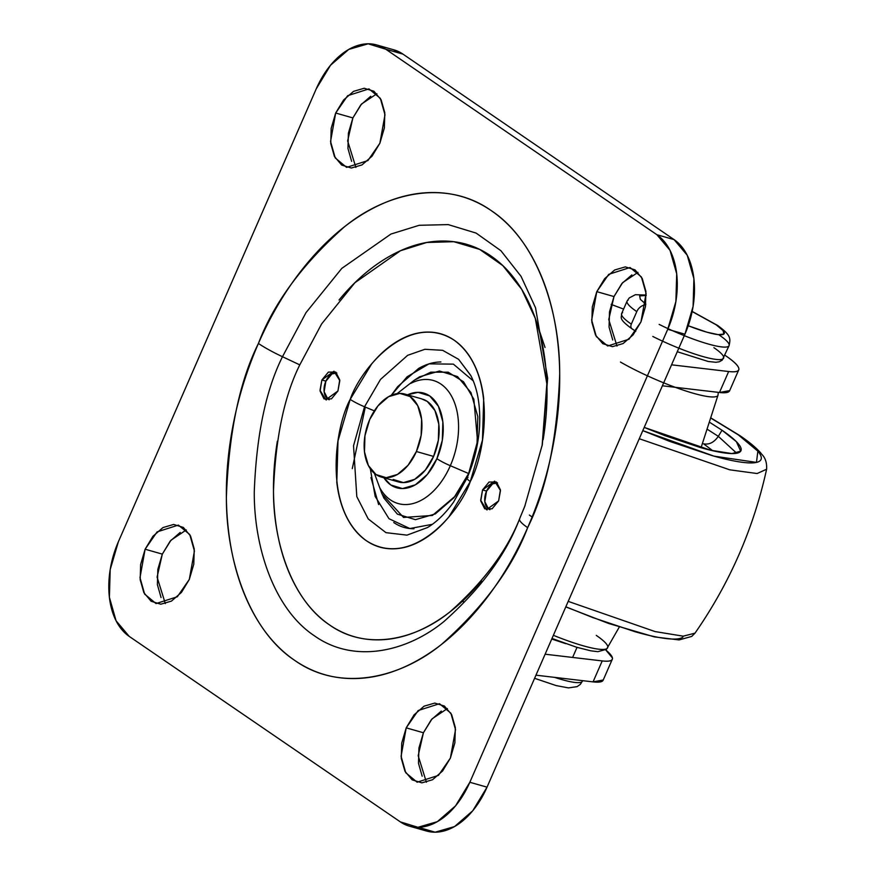 <?xml version="1.0" encoding="UTF-8"?>
<svg xmlns="http://www.w3.org/2000/svg" width="876" height="876" viewBox="0 0 876 876"><rect width="100%" height="100%" fill="white"/><g stroke="black" fill="none" stroke-linecap="round" stroke-linejoin="round"><path stroke-width="1.31" d="M632.932 329.31A4.632 3.504 -55.6 0 1 632.1 328.905A4.632 3.504 -55.6 0 1 631.322 324.131A55.648 8.924 -156.4 0 1 622.617 312.688A55.648 8.924 23.6 0 0 631.322 324.131L636.786 311.626A9.275 6.997 -55.6 0 1 643.838 305.209M628.092 300.183A55.648 8.924 23.6 0 0 636.786 311.626A55.648 8.924 -156.4 0 1 628.092 300.183M716.152 324.799A46.373 7.435 -156.4 0 1 688.24 325.752L706.844 332.168L718.112 334.621L723.828 334.074L723.138 330.624L716.152 324.799A9.275 6.997 -55.6 0 1 717.816 325.598A9.275 6.997 124.4 0 0 716.152 324.799L692.149 311.549M554.574 677.367A55.648 8.924 23.6 0 0 581.478 682.119A55.648 8.924 -156.4 0 1 554.574 677.367M646.192 295.475L639.655 295.924L640.345 299.362L645.809 304.125M645.7 304.968A9.275 6.997 124.4 0 0 636.786 311.626L631.322 324.131A4.632 3.504 124.4 0 0 632.1 328.905M652.806 336.461A55.648 8.924 23.6 0 0 722.601 359.094A55.648 8.924 -156.4 0 1 678.834 348.177M719.371 335.147A55.648 8.924 -156.4 0 1 728.065 346.589A55.648 8.924 -156.4 0 1 684.298 335.661M659.157 324.394A55.648 8.924 23.6 0 0 728.065 346.589M713.907 347.662A55.648 8.924 -156.4 0 1 722.601 359.094M565.765 643.674L551.76 639.031L565.765 643.674M729.675 390.597L719.481 392.492L662.398 385.79L719.481 392.492L728.646 371.523C735.971 372.377 739.377 371.38 738.851 368.522C738.337 365.664 733.989 361.438 725.81 355.842C735.347 362.434 739.662 367.088 738.753 369.825C737.942 371.632 734.57 372.201 728.646 371.523L719.481 392.492C725.405 393.171 728.777 392.601 729.588 390.805M603.246 679.995L593.052 681.889L602.217 660.92C609.532 661.774 612.937 660.778 612.423 657.92L605.743 649.948C610.857 654.175 613.047 657.274 612.313 659.223C611.503 661.03 608.141 661.588 602.217 660.92L593.052 681.889C598.976 682.568 602.349 681.999 603.159 680.192M329.168 399.73A13.906 8.848 105.9 0 1 325.817 381.312A13.906 8.848 105.9 0 1 336.296 372.913M489.837 509.657A13.906 8.848 105.9 0 1 486.498 491.239A13.906 8.848 105.9 0 1 496.966 482.84M462.878 601.604L463.514 601.67M728.646 371.523L671.553 364.821L728.646 371.523M611.163 304.41L623.602 309.086L611.163 304.41M593.052 681.889L535.959 675.177L593.052 681.889M725.81 355.842L724.89 355.218M602.217 660.92L545.124 654.208L602.217 660.92M329.234 399.774L327.854 399.051L324.142 391.725L325.817 381.312L331.916 373.932L336.844 372.979M489.914 509.701L488.534 508.978L484.811 501.652L486.498 491.239L492.586 483.859L497.524 482.906M416.385 451.523A43.121 27.43 105.9 0 1 380.075 476.654A43.121 27.43 105.9 0 1 369.694 419.571A43.121 27.43 105.9 0 1 406.015 394.452A43.121 27.43 105.9 0 1 416.385 451.523L433.598 456.429L416.385 451.523L421.137 435.383L421.597 419.265L417.721 405.621L410.077 396.543L399.85 393.401L388.583 396.675L377.994 405.862L369.694 419.571L364.953 435.722L364.482 451.841L368.358 465.474L376.001 474.551L386.228 477.694L397.507 474.431L408.096 465.233L416.385 451.523M397.277 481.548A43.121 27.43 -74.1 0 0 433.598 456.429L425.298 470.138L414.709 479.325L403.442 482.599L393.204 479.457M421.564 398.832L427.291 401.449L434.923 410.526L438.81 424.159L438.339 440.278L433.598 456.429A43.121 27.43 -74.1 0 0 423.217 399.346M447.406 708.575L432.065 718.835L423.415 732.752L406.212 727.846L418.18 710.524L439.489 703.713L450.866 713.184L455.52 729.631L450.395 758.079L454.885 742.804L455.334 727.551L451.655 714.641L444.428 706.056L434.748 703.078L424.083 706.176L414.063 714.871L406.212 727.846L401.723 743.122L401.285 758.375L404.953 771.274L412.18 779.87L421.86 782.848L432.525 779.75L442.544 771.044L450.395 758.079L438.427 775.402L417.129 782.202L405.752 772.742L401.088 756.284L406.212 727.846L423.415 732.752L418.925 748.016L418.487 763.27L422.155 776.18M186.303 529.936L170.973 540.207L162.323 554.114L145.12 549.219L157.089 531.896L178.386 525.085L189.764 534.546L194.428 551.004L189.304 579.441L193.793 564.166L194.231 548.923L190.563 536.013L183.336 527.418L173.656 524.45L162.991 527.549L152.971 536.243L145.12 549.219L140.631 564.494L140.182 579.737L143.861 592.647L151.088 601.243L160.768 604.21L171.433 601.111L181.452 592.417L189.304 579.441L177.335 596.764L156.027 603.575L144.649 594.114L139.996 577.656L145.12 549.219L162.323 554.114L157.833 569.389L157.395 584.642L161.064 597.542M376.877 93.754L361.536 104.014L352.886 117.921L335.683 113.026L347.652 95.703L368.96 88.892L380.337 98.364L384.991 114.811L379.866 143.248L384.356 127.984L384.805 112.73L381.126 99.82L373.899 91.235L364.219 88.257L353.554 91.356L343.534 100.05L335.683 113.026L331.194 128.301L330.756 143.544L334.424 156.454L341.651 165.049L351.331 168.017L361.996 164.929L372.015 156.224L379.866 143.248L367.898 160.582L346.6 167.382L335.223 157.921L330.559 141.463L335.683 113.026L352.886 117.921L348.396 133.196L347.958 148.449L351.626 161.359M637.969 272.381L622.628 282.641L613.988 296.559L596.786 291.653L608.754 274.33L630.052 267.519L641.429 276.991L646.094 293.449L640.969 321.886L645.459 306.611L645.897 291.358L642.228 278.459L635.001 269.863L625.322 266.884L614.656 269.983L604.637 278.678L596.786 291.653L592.296 306.928L591.847 322.182L595.527 335.081L602.754 343.677L612.433 346.655L623.099 343.556L633.118 334.862L640.969 321.886L629.001 339.209L607.692 346.009L596.315 336.548L591.661 320.09L596.786 291.653L613.988 296.559L609.499 311.834L609.061 327.076L612.729 339.987M325.894 381.137L321.875 379.987L333.975 371.216L339.811 380.644L337.939 390.981L331.446 398.865L324.043 398.909L320.079 391.09L321.875 379.987L328.38 372.114L335.771 372.07L339.735 379.888L337.939 390.981L325.85 399.763L320.014 390.335L321.875 379.987L325.894 381.137M486.574 491.064L482.556 489.914L494.655 481.143L500.481 490.571L498.619 500.908L492.115 508.792L484.724 508.836L480.76 501.017L482.556 489.914L489.049 482.041L496.451 481.997L500.415 489.815L498.619 500.908L486.519 509.69L480.683 500.262L482.556 489.914L486.574 491.064M542.102 445.807L546.854 383.798L535.313 318.448L521.68 289.299L502.846 265.636L479.698 249.408L453.746 241.699L426.776 242.477L400.518 250.722L354.9 282.729L321.612 323.945L299.778 364.876L282.477 356.718L305.965 312.688L341.826 268.363L390.959 234.045L419.232 225.285L448.227 224.606L476.106 233.082L500.919 250.722L521.056 276.356L535.554 307.826L547.653 378.169L542.31 444.701L524.724 506.427L519.567 518.92C506.109 554.431 480.902 588.628 443.935 621.533C407.165 651.613 354.397 664.183 314.495 635.867C273.914 609.116 253.876 546.744 254.27 491.764C256.449 435.076 265.855 390.061 282.477 356.718A46.373 7.435 -156.4 0 1 258.42 343.447C239.553 381.312 228.877 432.426 226.391 496.801C225.953 559.238 248.696 630.074 294.785 660.438C340.096 692.598 400.025 678.331 441.789 644.167C483.749 606.805 512.372 567.966 527.659 527.648A46.373 7.435 -156.4 0 1 519.567 518.92L525.129 505.386M427.499 527.538L406.968 535.137L385.977 532.652L368.238 518.942L356.806 496.637L353.532 445.742L364.536 406.771A18.549 2.978 -156.4 0 1 350.203 399.368C334.971 427.061 322.576 508.989 366.42 540.766C411.468 569.805 459.889 512.526 470.292 481.526A18.549 2.978 -156.4 0 1 467.061 478.033A18.549 2.978 -156.4 0 1 468.014 477.562M379.483 487.22A63.992 40.701 -74.1 0 0 450.33 465.704A18.549 2.978 -156.4 0 1 436.894 458.685A49.231 31.317 105.9 0 1 383.907 477.792L390.795 484.975L402.478 488.567L415.334 484.822L427.422 474.332L436.894 458.685L442.314 440.256L442.851 421.86L438.416 406.289L429.7 395.93L418.016 392.339L407.537 394.835A49.231 31.317 105.9 0 1 439.029 407.548A49.231 31.317 105.9 0 1 436.894 458.685A18.549 2.978 23.6 0 0 450.33 465.704A63.992 40.701 105.9 0 1 379.483 487.22M374.413 473.347L382.067 494.053L403.551 517.442L432.415 515.449L455.312 496.068L468.627 473.522L450.33 465.704L468.627 473.522L453.987 497.699L435.317 513.905L415.443 519.676L397.397 514.135L383.929 498.115L381.761 493.298M467.061 478.022C474.255 461.389 478.416 444.241 479.555 426.59C480.541 405.763 477.606 388.703 470.73 375.388L458.608 359.324L442.632 350.312L424.893 349.294L407.679 355.306L380.502 379.428L364.536 406.771A18.549 2.978 23.6 0 1 350.203 399.368C360.605 368.38 409.037 311.1 454.075 340.14C497.918 371.917 485.523 453.845 470.292 481.526L448.95 516.796C440.529 527.002 431.452 534.875 421.717 540.426C411.972 545.989 402.314 548.792 392.733 548.847C383.151 548.902 374.38 546.208 366.42 540.766C358.459 535.313 351.911 527.527 346.776 517.409C341.651 507.281 338.322 495.597 336.8 482.337L338.005 440.891L350.203 399.368L371.544 364.109C379.965 353.904 389.043 346.02 398.777 340.468C408.523 334.917 418.18 332.113 427.762 332.059C437.343 331.993 446.114 334.687 454.075 340.14C462.035 345.582 468.583 353.367 473.719 363.496C478.844 373.614 482.172 385.309 483.694 398.569L482.49 440.015L470.292 481.526A18.549 2.978 23.6 0 1 467.061 478.033L453.549 502.167C445.271 513.686 436.544 522.162 427.357 527.615L406.968 535.137L385.977 532.652L368.238 518.942L356.806 496.637L353.532 445.742L364.536 406.771L374.348 410.866L364.536 406.771L380.502 379.428L407.679 355.306L424.893 349.294L442.632 350.312L458.608 359.324L470.949 375.815M473.292 380.929L453.374 364.131L429.01 363.868L407.143 376.757L391.243 395.328L397.682 386.623L418.629 368.435C426.119 364.164 433.554 362.007 440.924 361.963M542.31 444.701L524.724 506.427L519.567 518.92A46.373 7.435 23.6 0 0 527.659 527.648C546.536 489.783 557.213 438.668 559.687 374.293C560.125 311.867 537.382 241.031 491.294 210.656C445.983 178.496 386.053 192.775 344.301 226.939C302.329 264.289 273.706 303.129 258.42 343.447C245.4 373.275 236.279 404.296 231.067 436.522C225.866 468.748 224.968 499.725 228.373 529.443C231.79 559.173 239.247 585.387 250.755 608.075C262.263 630.775 276.936 648.229 294.785 660.438C312.644 672.658 332.3 678.692 353.784 678.572C375.256 678.44 396.916 672.144 418.75 659.694C440.595 647.244 460.94 629.581 479.807 606.696C498.685 583.821 514.628 557.475 527.659 527.648C540.689 497.82 549.81 466.798 555.012 434.573C560.213 402.347 561.111 371.369 557.705 341.651C554.3 311.922 546.843 285.718 535.335 263.019C523.826 240.32 509.142 222.865 491.294 210.656C473.445 198.447 453.779 192.402 432.295 192.534C410.822 192.665 389.163 198.951 367.329 211.401C345.494 223.851 325.138 241.524 306.272 264.399C287.405 287.273 271.45 313.63 258.42 343.447A46.373 7.435 23.6 0 0 282.477 356.718L299.778 364.876C284.295 395.941 275.535 437.89 273.498 490.713C273.137 541.948 291.807 600.071 329.628 624.993C366.803 651.383 415.98 639.666 450.242 611.634C484.68 580.985 508.168 549.11 520.716 516.03L519.567 518.92C506.109 554.431 480.902 588.628 443.935 621.533C407.165 651.613 354.397 664.183 314.495 635.867C273.914 609.116 253.876 546.744 254.27 491.764C256.449 435.076 265.855 390.061 282.477 356.718L305.965 312.688L341.826 268.363L390.959 234.045L419.232 225.285L448.227 224.606L476.106 233.082L500.919 250.722L521.056 276.356L535.554 307.826L547.653 378.169L542.2 445.249M352.283 468.627L365.303 407.088M529.378 515.077A52.549 8.431 -156.4 0 1 532.115 517.026A52.549 8.431 23.6 0 0 529.378 515.077M129.21 636.392L116.07 620.766L109.391 597.301L110.19 569.575L118.359 541.806L316.247 88.837L330.526 65.24L348.747 49.428L368.139 43.8L385.736 49.209L656.88 234.713L670.02 250.339L676.699 273.794L675.889 301.53L667.731 329.299L469.832 782.268L455.553 805.854L437.332 821.666L417.951 827.294L400.343 821.885L129.21 636.392A74.197 47.194 105.9 0 1 118.359 541.806L316.247 88.837A74.197 47.194 105.9 0 1 376.1 44.785A74.197 47.194 105.9 0 1 385.736 49.209L656.88 234.713A74.197 47.194 105.9 0 1 667.731 329.299L469.832 782.268A74.197 47.194 105.9 0 1 409.99 826.32A74.197 47.194 105.9 0 1 400.343 821.885L129.21 636.392M393.094 49.614L402.949 54.115L674.082 239.608L687.222 255.234L693.902 278.699L693.091 306.425L684.933 334.194L487.034 787.163L472.755 810.76L454.545 826.572L435.153 832.2L418.312 827.294M441.296 711.071L431.277 719.776L423.415 732.752L418.191 755.725L426.415 782.246M180.193 532.444L170.174 541.138L162.323 554.114L157.089 577.098L165.323 603.619M370.767 96.251L360.748 104.956L352.886 117.921L347.652 140.905L355.886 167.425M631.859 274.889L621.84 283.583L613.988 296.559L608.754 319.543L616.978 346.064M427.192 831.215A74.197 47.194 -74.1 0 0 487.034 787.163L469.832 782.268L487.034 787.163L684.933 334.194L667.731 329.299L684.933 334.194A74.197 47.194 -74.1 0 0 674.082 239.608L656.88 234.713L674.082 239.608L402.949 54.115L385.736 49.209L402.949 54.115A74.197 47.194 -74.1 0 0 393.302 49.68M545.014 347.433L537.809 326.014M543.153 439.653C547.423 413.209 548.168 387.794 545.365 363.398C542.572 339.012 536.451 317.495 527.013 298.88C517.563 280.254 505.518 265.932 490.878 255.912C476.226 245.882 460.086 240.933 442.468 241.031C424.838 241.141 407.066 246.298 389.152 256.515C371.227 266.742 354.528 281.229 339.045 300.008M277.342 441.252C273.071 467.696 272.326 493.111 275.13 517.508C277.922 541.894 284.043 563.399 293.482 582.025C302.932 600.651 314.977 614.974 329.628 624.993C344.268 635.012 360.408 639.973 378.038 639.863C395.656 639.765 413.428 634.596 431.342 624.38C449.268 614.164 465.966 599.666 481.45 580.898M370.318 468.78L375.18 496.429L388.988 518.702L409.848 528.535L432.328 524.319M370.953 477.573L378.629 504.554M393.74 522.523C399.861 526.717 406.606 528.786 413.987 528.743M413.746 380.622L419.593 376.8L439.456 371.019L457.502 376.57L470.97 392.579L477.814 416.637L476.993 445.052L468.627 473.522L477.551 441.197L473.861 399.281L463.546 381.794L448.194 372.19L430.773 372.18L414.545 380.042L397.135 393.609M410.756 383.392A63.992 40.701 105.9 0 1 452.739 398.481A63.992 40.701 105.9 0 1 450.33 465.704A63.992 40.701 -74.1 0 0 452.739 398.481A63.992 40.701 -74.1 0 0 410.756 383.392M712.757 450.735L703.603 443.836C709.242 444.877 714.148 442.369 718.309 436.336L736.716 453.242L718.309 436.336L722.021 430.225L736.355 441.635L740.702 451.184L731.876 453.571L710.666 450.242L644.21 427.4M642.798 430.642L669.647 441.362L712.078 455.597C724.923 459.254 735.479 461.553 743.757 462.473C752.035 463.404 757.401 462.9 759.864 460.951C762.317 459.002 761.671 455.772 757.937 451.25C754.192 446.727 747.633 441.263 738.271 434.846L710.644 417.972L738.271 434.846A9.275 6.997 -55.6 0 1 739.902 435.624A9.275 6.997 -55.6 0 1 741.14 436.85A9.275 6.997 124.4 0 0 739.902 435.624A9.275 6.997 124.4 0 0 738.271 434.846L757.86 451.162L756.47 462.397L714.049 456.155L642.798 430.631M620.438 362.04A65.328 10.479 23.6 0 0 716.984 396.259A65.328 10.479 -156.4 0 1 675.221 387.291M596.282 635.396A65.328 10.479 -156.4 0 1 606.302 648.908A65.328 10.479 -156.4 0 1 553.38 635.308A65.328 10.479 23.6 0 0 606.302 648.908M565.841 606.794L592.68 617.525L635.122 631.76C647.966 635.418 658.522 637.706 666.8 638.637C675.078 639.557 680.444 639.053 682.897 637.104M694.997 633.151L683.225 636.173L655.117 631.585L568.206 601.374L655.117 631.585L683.225 636.173L694.986 633.173C729.697 583.252 753.568 528.611 766.61 469.229L757.116 473.533L729.741 469.81L639.261 438.734L729.741 469.81L757.116 473.533L766.61 469.229C767.256 457.622 761.364 454.513 760.861 453.078C756.185 447.756 749.177 441.92 739.837 435.591L710.699 417.819M644.21 427.411L664.906 435.646L700.22 447.494C710.907 450.538 719.7 452.443 726.587 453.21C733.475 453.987 737.942 453.56 739.99 451.939C742.027 450.319 741.501 447.636 738.38 443.869C735.271 440.102 729.817 435.558 722.021 430.225L709.308 422.112L722.021 430.225L718.309 436.336L707.042 429.12L718.309 436.336C714.148 442.369 709.242 444.877 703.603 443.836L712.768 450.735M646.181 295.059L635.374 294.697L629.242 297.928L627.085 301.103L621.621 313.619C621.883 317.802 617.657 318.393 632.143 328.938L635.779 331.314M692.171 311.429L717.729 325.533C731.175 335.366 730.595 338.454 729.073 345.659L722.229 360.135L719.273 361.788L715.9 362.281L708.18 361.481L677.279 351.725M534.601 678.309L556.216 685.601L568.382 687.89L577.065 686.653L580.328 684.375L582.704 680.674M572.619 657.438L577.021 647.364M729.577 390.838L738.742 369.869M603.137 680.225L612.302 659.256M381.224 477.026L398.438 481.92M404.854 394.08L422.057 398.974M409.333 826.134L426.546 831.039M376.746 44.961L393.948 49.866M486.519 509.69L487.176 509.876M325.85 399.763L326.507 399.949M718.287 392.349L718.024 395.109L701.041 447.724M552.011 638.462L576.561 647.233L590.884 650.835L597.892 651.678L606.52 649.28L619.277 627.074M565.797 606.904L608.579 623.449L654.35 636.885L679.064 639.929L691.744 636.414L694.986 633.173"/></g></svg>
